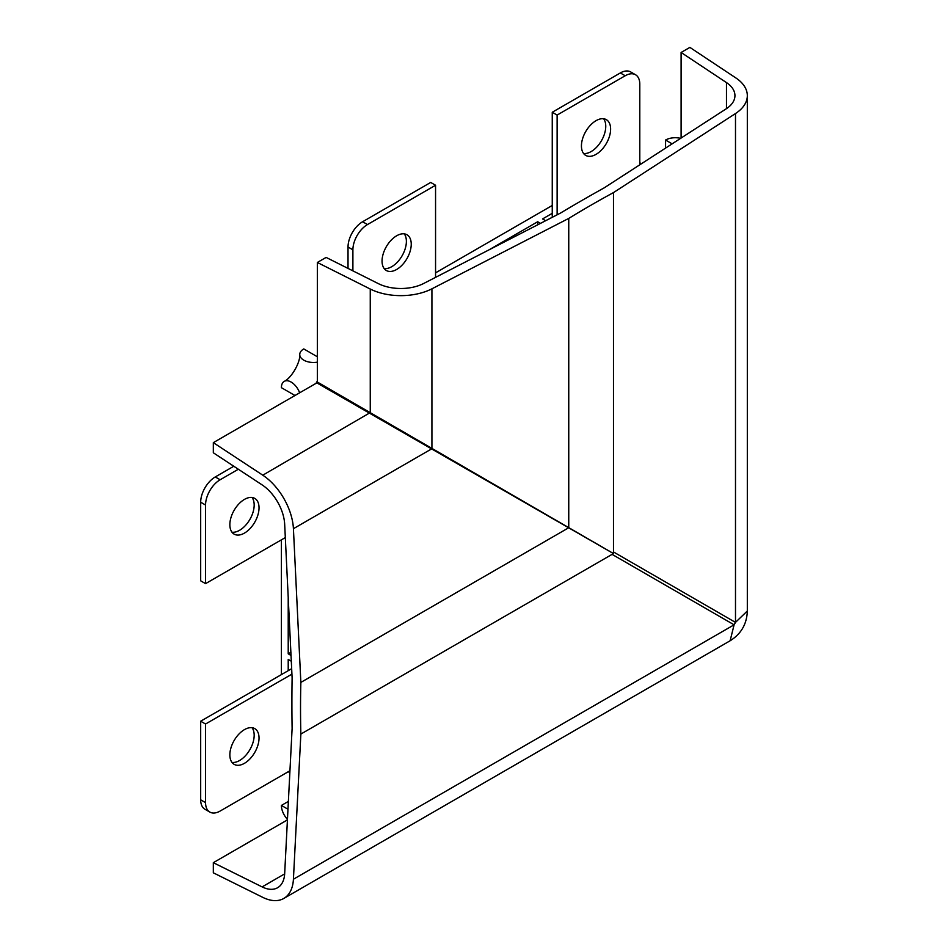 <?xml version="1.0" encoding="UTF-8"?>
<svg xmlns="http://www.w3.org/2000/svg" width="948" height="948" viewBox="0 0 948 948"><rect width="100%" height="100%" fill="white"/><g stroke="black" fill="none" stroke-linecap="round" stroke-linejoin="round"><path stroke-width="1.42" d="M294.982 395.506L281.402 387.673A13.758 7.94 60 0 1 284.258 381.369A13.758 7.94 60 0 1 291.131 382.056A13.758 7.94 60 0 1 299.663 392.804M317.343 356.768L303.775 348.923A13.758 7.94 0 0 0 299.746 354.54A13.758 7.94 0 0 0 303.775 360.157A13.758 7.94 0 0 0 317.343 362.16M288.382 801.404L281.402 805.433A13.758 7.94 -120 0 0 287.457 819.333M583.565 153.481A20.631 11.909 120 0 0 591.161 151.562A20.631 11.909 120 0 0 603.888 135.623A20.631 11.909 120 0 0 603.615 118.749M596.031 154.37A20.631 11.909 120 0 0 609.505 136.192A20.631 11.909 120 0 0 606.341 119.649A20.631 11.909 120 0 0 596.031 120.68A20.631 11.909 120 0 0 582.546 138.858A20.631 11.909 120 0 0 585.71 155.389A20.631 11.909 120 0 0 596.031 154.37M384.201 268.592A20.631 11.909 120 0 0 391.785 266.661A20.631 11.909 120 0 0 404.512 250.722A20.631 11.909 120 0 0 404.251 233.86M396.655 269.469A20.631 11.909 120 0 0 410.129 251.291A20.631 11.909 120 0 0 406.965 234.76A20.631 11.909 120 0 0 396.655 235.779A20.631 11.909 120 0 0 383.17 253.969A20.631 11.909 120 0 0 386.334 270.5A20.631 11.909 120 0 0 396.655 269.469M231.987 532.219A20.631 11.909 120 0 0 239.583 530.288A20.631 11.909 120 0 0 252.31 514.349A20.631 11.909 120 0 0 252.038 497.487M244.454 533.096A20.631 11.909 120 0 0 257.927 514.918A20.631 11.909 120 0 0 254.763 498.387A20.631 11.909 120 0 0 244.454 499.406A20.631 11.909 120 0 0 230.968 517.584A20.631 11.909 120 0 0 234.132 534.127A20.631 11.909 120 0 0 244.454 533.096M231.987 762.429A20.631 11.909 120 0 0 239.583 760.509A20.631 11.909 120 0 0 252.31 744.571A20.631 11.909 120 0 0 252.038 727.709M244.454 763.318A20.631 11.909 120 0 0 257.927 745.14A20.631 11.909 120 0 0 254.763 728.609A20.631 11.909 120 0 0 244.454 729.628A20.631 11.909 120 0 0 230.968 747.806A20.631 11.909 120 0 0 234.132 764.337A20.631 11.909 120 0 0 244.454 763.318M639.793 164.798L639.793 84.182A20.631 11.909 120 0 0 635.515 74.738L630.657 71.93A20.631 11.909 120 0 0 620.336 72.949L552.257 112.255L552.257 217.317M552.257 213.324L542.54 218.941L545.633 220.73M291.309 661.23L288.216 659.441L288.216 670.674L200.68 721.203L200.68 799.816A20.631 11.909 120 0 0 204.958 809.26L209.816 812.069A20.631 11.909 120 0 0 220.137 811.05L289.958 770.736M291.664 668.672L288.216 670.674M537.67 224.818L537.67 221.749L540.49 223.373M291.024 655.447L288.216 653.824L290.882 652.283M537.67 221.749L488.73 250.011M288.216 597.276L288.216 653.824M281.402 539.839L281.402 674.597M289.851 772.691L288.216 771.743M287.979 809.225L281.402 805.433M641.429 163.731L639.793 162.795M552.257 205.467L435.559 272.846M672.132 143.847L665.567 140.043A13.758 7.94 180 0 1 680.628 138.349M291.937 674.135L205.55 724.011L205.55 802.624A20.631 11.909 120 0 0 209.816 812.069M205.55 724.011L200.68 721.203M233.801 466.25L215.267 476.951A20.631 11.909 120 0 0 200.68 502.215L200.68 580.828L205.55 583.636L285.324 537.575M238.339 469.248L220.137 479.759A20.631 11.909 120 0 0 205.55 505.023L205.55 583.636M435.559 277.361L435.559 185.251L430.688 182.443L362.61 221.749A20.631 11.909 120 0 0 348.023 247.013L348.023 268.403M435.559 185.251L367.48 224.558A20.631 11.909 120 0 0 352.893 249.822L352.893 270.844M635.515 74.738A20.631 11.909 120 0 0 625.206 75.757L557.128 115.064L557.128 214.817M557.128 115.064L552.257 112.255M665.567 148.101L665.567 140.043M726.251 108.795A34.282 19.79 0 0 0 734.937 95.618A34.282 19.79 0 0 0 726.476 82.595L681.102 52.46L689.883 47.4L735.802 77.902A46.665 26.935 180 0 1 747.32 95.618A46.665 26.935 180 0 1 735.494 113.547L613.486 192.586A1077.449 622.066 0 0 0 568.753 218.407L431.921 288.808A46.665 26.935 180 0 1 370.253 289.033L317.343 262.478L326.124 257.418L378.371 283.642A34.282 19.79 0 0 0 423.685 283.476L560.517 213.063A1637.03 945.132 180 0 1 604.267 187.811L726.251 108.795M681.102 138.029L681.102 52.46M213.324 862.68L213.324 872.812L262.714 897.329A46.665 26.947 -120 0 0 283.808 898.443A46.665 26.947 -120 0 0 293.418 879.234L300.86 734.06A1077.449 622.066 60 0 1 300.86 682.406L293.418 528.7A46.665 26.947 -120 0 0 262.774 475.185L213.324 442.645L213.324 452.777L262.169 484.926A34.282 19.79 60 0 1 284.673 524.232L292.114 677.939A1637.03 945.144 -120 0 0 292.114 728.467L284.673 873.618A34.282 19.79 60 0 1 277.622 887.719A34.282 19.79 60 0 1 262.11 886.901L213.324 862.68L287.434 819.89M747.32 610.986C746.882 623.974 741.158 633.904 730.126 640.765L734.096 624.815L612.088 554.367L613.238 553.442L316.857 382.874L317.343 382.032L613.249 553.419L613.486 551.949L735.494 622.398L747.32 610.986L747.32 95.618M613.486 551.949L613.486 192.586M568.753 527.704L568.753 218.407M317.343 382.032L317.343 262.478M316.857 382.874L213.324 442.645M612.088 554.367L300.86 734.06M568.753 527.728L300.86 682.406M735.494 113.547L735.494 622.398A34.389 28.855 120 0 1 734.096 624.815L293.418 879.234M205.55 802.624L200.68 799.816M220.137 479.759L215.267 476.951M205.55 505.023L200.68 502.215M352.893 249.822L348.023 247.013M367.48 224.558L362.61 221.749M625.206 75.757L620.336 72.949M317.343 381.001A31.64 18.261 -60 0 1 315.968 383.383M726.476 108.641L726.476 82.595M293.418 528.7L431.921 448.712L431.921 288.808M262.774 475.185L370.253 412.581L370.253 289.033M284.661 873.878L262.11 886.901M284.258 381.369C291.38 378.122 300.492 362.337 299.746 354.54M730.126 640.765L283.808 898.443"/></g></svg>
